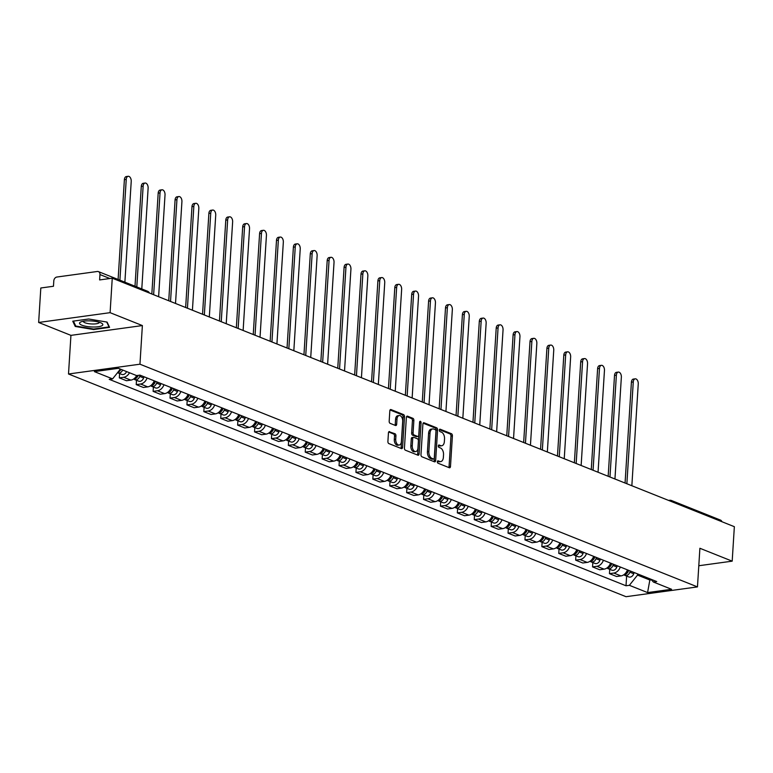 <?xml version="1.0" encoding="UTF-8"?>
<svg xmlns="http://www.w3.org/2000/svg" width="773" height="773" viewBox="0 0 773 773"><rect width="100%" height="100%" fill="white"/><g stroke="black" fill="none" stroke-linecap="round" stroke-linejoin="round"><path stroke-width="1.16" d="M437.344 461.732A1.237 0.734 82.2 0 0 438.011 463.22L449.316 467.733A1.759 1.053 82.2 0 0 449.664 467.781A1.759 1.053 82.2 0 0 450.485 466.457L452.408 435.846A1.759 1.053 82.2 0 0 451.451 433.721L440.156 429.208A1.237 0.734 82.2 0 0 439.914 429.179A1.237 0.734 82.2 0 0 439.335 430.107A1.237 0.734 82.2 0 0 440.001 431.595L441.47 432.175A5.643 3.363 82.2 0 1 444.523 438.977L444.369 441.528A5.643 3.363 82.2 0 1 441.731 445.76A5.643 3.363 82.2 0 1 440.62 445.615L439.161 445.026A1.237 0.734 82.2 0 0 438.919 444.997A1.237 0.734 82.2 0 0 438.339 445.924A1.237 0.734 82.2 0 0 439.006 447.412L440.475 447.992A5.643 3.363 82.2 0 1 443.528 454.795L443.373 457.345A5.643 3.363 82.2 0 1 440.736 461.578A5.643 3.363 82.2 0 1 439.624 461.423L438.165 460.843A1.237 0.734 82.2 0 0 437.924 460.814A1.237 0.734 82.2 0 0 437.344 461.732M389.611 431.595A1.759 1.053 82.2 0 0 389.263 431.556A1.759 1.053 82.2 0 0 388.442 432.87L387.901 441.46A1.759 1.053 82.2 0 0 388.858 443.586L401.409 448.601A1.759 1.053 82.2 0 0 401.747 448.649A1.759 1.053 82.2 0 0 402.578 447.325L404.501 416.715A1.759 1.053 82.2 0 0 403.545 414.589L390.993 409.574A1.759 1.053 82.2 0 0 390.655 409.526A1.759 1.053 82.2 0 0 389.824 410.85L389.177 421.227A1.759 1.053 82.2 0 0 390.133 423.353L395.505 425.498A1.759 1.053 82.2 0 0 395.844 425.546A1.759 1.053 82.2 0 0 396.675 424.222L396.993 419.072A4.715 2.812 82.2 0 1 399.197 415.536A4.715 2.812 82.2 0 1 402.685 421.353L401.419 441.499A4.715 2.812 82.2 0 1 399.216 445.035A4.715 2.812 82.2 0 1 395.728 439.228L395.94 435.866A1.759 1.053 82.2 0 0 394.984 433.74L388.945 431.692M139.952 364.199L142.377 325.568L110.095 312.669L112.259 278.193L734.35 526.684L732.186 561.159L699.894 548.27L697.468 586.9L139.952 364.199L68.507 373.997L626.024 596.698L697.468 586.9M420.976 454.669A1.759 1.053 82.2 0 0 421.932 456.795L434.474 461.81A1.759 1.053 82.2 0 0 434.822 461.858A1.759 1.053 82.2 0 0 435.653 460.534L437.576 429.923A1.759 1.053 82.2 0 0 436.619 427.798L424.068 422.783A1.759 1.053 82.2 0 0 423.72 422.744A1.759 1.053 82.2 0 0 422.899 424.058L420.976 454.669M417.942 455.2L405.39 450.195A1.759 1.053 82.2 0 1 404.434 448.069L406.366 417.459A1.759 1.053 82.2 0 1 407.187 416.135A1.759 1.053 82.2 0 1 407.535 416.183L412.908 418.328A1.759 1.053 82.2 0 1 413.864 420.454L413.082 432.87A1.759 1.053 82.2 0 0 414.038 434.986L417.594 436.416A1.759 1.053 82.2 0 0 417.942 436.465A1.759 1.053 82.2 0 0 418.773 435.141L419.584 422.213A1.237 0.734 82.2 0 1 420.154 421.285A1.237 0.734 82.2 0 1 421.072 422.812L419.111 453.925A1.759 1.053 82.2 0 1 418.29 455.249A1.759 1.053 82.2 0 1 417.942 455.2M110.095 312.669L38.65 322.467L40.814 287.991L53.463 286.261L53.801 280.889A3.594 2.734 -68.2 0 1 56.873 277.034L97.311 271.487A3.594 2.734 -68.2 0 1 98.432 271.613L147.508 291.218A3.594 2.734 111.8 0 1 148.889 292.822M38.65 322.467L70.932 335.366L68.507 373.997M112.259 278.193L99.62 279.932L99.959 274.56A3.594 2.734 -68.2 0 0 98.432 271.613M668.587 500.421L669.621 500.276A3.594 2.145 82.2 0 1 670.326 500.373A3.594 2.734 111.8 0 1 671.437 500.498L720.513 520.103A3.594 2.734 111.8 0 1 721.895 521.707M698.792 565.739L732.186 561.159M620.304 567.005A8.261 6.281 111.8 0 1 613.81 573.054L620.961 575.904A8.261 6.281 -68.2 0 0 627.454 569.865M620.961 575.904L616.603 576.503L609.453 573.653L609.723 569.324M613.81 573.054L609.453 573.653M592.823 562.57L592.553 566.899L599.703 569.759L604.061 569.16A8.261 6.281 -68.2 0 0 610.554 563.111M603.404 560.251A8.261 6.281 111.8 0 1 596.911 566.3L592.553 566.899M575.924 555.816L575.653 560.145L582.803 563.005L587.161 562.406A8.261 6.281 -68.2 0 0 593.654 556.357M586.504 553.507A8.261 6.281 111.8 0 1 580.011 559.546L575.653 560.145M559.024 549.062L558.753 553.4L565.904 556.251L570.261 555.652A8.261 6.281 -68.2 0 0 576.745 549.603M569.595 546.753A8.261 6.281 111.8 0 1 563.111 552.801L558.753 553.4M542.124 542.317L541.844 546.646L548.994 549.506L553.352 548.907A8.261 6.281 -68.2 0 0 559.845 542.859M552.695 539.998A8.261 6.281 111.8 0 1 546.202 546.047L541.844 546.646M525.225 535.563L524.944 539.892L532.095 542.752L536.452 542.153A8.261 6.281 -68.2 0 0 542.946 536.104M535.795 533.244A8.261 6.281 111.8 0 1 529.302 539.293L524.944 539.892M508.315 528.809L508.045 533.148L515.195 535.998L519.553 535.399A8.261 6.281 -68.2 0 0 526.046 529.35M518.896 526.5A8.261 6.281 111.8 0 1 512.402 532.549L508.045 533.148M491.415 522.065L491.145 526.394L498.295 529.244L502.653 528.655A8.261 6.281 -68.2 0 0 509.146 522.606M501.996 519.746A8.261 6.281 111.8 0 1 495.503 525.795L491.145 526.394M474.516 515.311L474.245 519.64L481.395 522.5L485.753 521.901A8.261 6.281 -68.2 0 0 492.246 515.852M485.096 512.992A8.261 6.281 111.8 0 1 478.603 519.041L474.245 519.64M457.616 508.557L457.345 512.885L464.496 515.746L468.853 515.147A8.261 6.281 -68.2 0 0 475.347 509.098M468.196 506.247A8.261 6.281 111.8 0 1 461.703 512.296L457.345 512.885M440.716 501.812L440.446 506.141L447.596 508.992L451.954 508.392A8.261 6.281 -68.2 0 0 458.437 502.353M451.287 499.493A8.261 6.281 111.8 0 1 444.804 505.542L440.446 506.141M423.817 495.058L423.536 499.387L430.696 502.247L435.054 501.648A8.261 6.281 -68.2 0 0 441.538 495.599M434.387 492.739A8.261 6.281 111.8 0 1 427.904 498.788L423.536 499.387M406.917 488.304L406.637 492.633L413.787 495.493L418.145 494.894A8.261 6.281 -68.2 0 0 424.638 488.845M417.488 485.995A8.261 6.281 111.8 0 1 410.994 492.043L406.637 492.633M390.007 481.56L389.737 485.888L396.887 488.739L401.245 488.14A8.261 6.281 -68.2 0 0 407.738 482.101M400.588 479.241A8.261 6.281 111.8 0 1 394.095 485.289L389.737 485.888M373.108 474.806L372.837 479.134L379.987 481.994L384.345 481.395A8.261 6.281 -68.2 0 0 390.838 475.347M383.688 472.487A8.261 6.281 111.8 0 1 377.195 478.535L372.837 479.134M356.208 468.051L355.938 472.38L363.088 475.24L367.446 474.641A8.261 6.281 -68.2 0 0 373.939 468.593M366.789 465.742A8.261 6.281 111.8 0 1 360.295 471.781L355.938 472.38M339.308 461.297L339.038 465.636L346.188 468.486L350.546 467.887A8.261 6.281 -68.2 0 0 357.039 461.839M349.889 458.988A8.261 6.281 111.8 0 1 343.396 465.037L339.038 465.636M322.409 454.553L322.138 458.882L329.288 461.742L333.646 461.143A8.261 6.281 -68.2 0 0 340.13 455.094M332.979 452.234A8.261 6.281 111.8 0 1 326.496 458.283L322.138 458.882M305.509 447.799L305.238 452.128L312.389 454.988L316.746 454.389A8.261 6.281 -68.2 0 0 323.23 448.34M316.08 445.48A8.261 6.281 111.8 0 1 309.596 451.529L305.238 452.128M288.609 441.045L288.329 445.383L295.479 448.234L299.837 447.635A8.261 6.281 -68.2 0 0 306.33 441.586M299.18 438.735A8.261 6.281 111.8 0 1 292.687 444.784L288.329 445.383M271.7 434.3L271.429 438.629L278.58 441.48L282.937 440.89A8.261 6.281 -68.2 0 0 289.431 434.841M282.28 431.981A8.261 6.281 111.8 0 1 275.787 438.03L271.429 438.629M254.8 427.546L254.53 431.875L261.68 434.735L266.038 434.136A8.261 6.281 -68.2 0 0 272.531 428.087M265.381 425.227A8.261 6.281 111.8 0 1 258.887 431.276L254.53 431.875M237.9 420.792L237.63 425.121L244.78 427.981L249.138 427.382A8.261 6.281 -68.2 0 0 255.631 421.333M248.481 418.483A8.261 6.281 111.8 0 1 241.988 424.532L237.63 425.121M221.001 414.048L220.73 418.377L227.88 421.227L232.238 420.628A8.261 6.281 -68.2 0 0 238.731 414.589M231.581 411.729A8.261 6.281 111.8 0 1 225.088 417.778L220.73 418.377M204.101 407.294L203.83 411.623L210.981 414.483L215.338 413.884A8.261 6.281 -68.2 0 0 221.822 407.835M214.672 404.975A8.261 6.281 111.8 0 1 208.188 411.023L203.83 411.623M187.201 400.54L186.931 404.868L194.081 407.729L198.439 407.129A8.261 6.281 -68.2 0 0 204.922 401.081M197.772 398.23A8.261 6.281 111.8 0 1 191.289 404.279L186.931 404.868M170.302 393.795L170.021 398.124L177.172 400.974L181.529 400.375A8.261 6.281 -68.2 0 0 188.023 394.336M180.872 391.476A8.261 6.281 111.8 0 1 174.379 397.525L170.021 398.124M153.392 387.041L153.122 391.37L160.272 394.23L164.63 393.631A8.261 6.281 -68.2 0 0 171.123 387.582M163.973 384.722A8.261 6.281 111.8 0 1 157.479 390.771L153.122 391.37M136.492 380.287L136.222 384.616L143.372 387.476L147.73 386.877A8.261 6.281 -68.2 0 0 154.223 380.828M147.073 377.978A8.261 6.281 111.8 0 1 140.58 384.017L136.222 384.616M119.593 373.533L119.322 377.871L126.472 380.722L130.83 380.123A8.261 6.281 -68.2 0 0 136.657 375.581M129.497 372.75A8.261 6.281 111.8 0 1 123.68 377.272L119.322 377.871M637.599 573.914L637.522 575.093L649.987 580.069L651.523 579.856M650.054 578.89L647.571 592.582L629.377 585.316L637.522 575.093M651.021 579.277L653.378 582.021L671.582 589.287L647.571 592.582M120.385 369.117L112.587 378.886L109.235 379.34L626.014 585.77L629.377 585.316M112.587 378.886L94.393 371.61L118.395 368.315L136.599 375.591L139.952 375.127L656.731 581.557L653.378 582.021M142.377 325.568L70.932 335.366M72.749 321.191L75.242 326.457L93.659 329.549L109.582 327.366L107.089 322.09L88.673 319.007L72.749 321.191M626.623 576.069L626.014 585.77M75.329 325.133L75.242 326.457M93.688 329.027L93.659 329.549M437.421 461.317L438.194 461.626A5.643 3.363 82.2 0 0 439.306 461.771L440.736 461.578M441.731 445.76L440.301 445.953A5.643 3.363 82.2 0 1 439.19 445.808L438.417 445.499M448.813 467.539A1.759 1.053 82.2 0 0 449.055 466.66L450.978 436.049A1.759 1.053 82.2 0 0 450.021 433.924L439.412 429.682M433.982 461.607A1.759 1.053 82.2 0 0 434.223 460.727L436.146 430.117A1.759 1.053 82.2 0 0 435.189 427.991L423.14 423.179M433.46 458.959A1.237 0.734 82.2 0 0 433.701 458.998A1.237 0.734 82.2 0 0 434.281 458.07L435.972 431.199A1.237 0.734 82.2 0 0 435.296 429.711L433.759 429.092A5.643 3.363 82.2 0 0 432.648 428.947A5.643 3.363 82.2 0 0 430.01 433.18L428.86 451.548A5.643 3.363 82.2 0 0 431.914 458.35L433.46 458.959L432.03 459.162A1.237 0.734 82.2 0 0 432.271 459.191A1.237 0.734 82.2 0 0 432.494 459.094M432.648 428.947L431.218 429.141A5.643 3.363 82.2 0 0 428.58 433.373L430.01 433.18M432.03 459.162L430.484 458.544A5.643 3.363 82.2 0 1 427.43 451.741L428.58 433.373M406.608 416.579L411.478 418.522L412.908 418.328M416.84 436.523A1.759 1.053 82.2 0 1 416.512 436.658A1.759 1.053 82.2 0 1 416.174 436.61L412.608 435.189A1.759 1.053 82.2 0 1 411.651 433.064L412.434 420.647A1.759 1.053 82.2 0 0 411.478 418.522M417.439 455.007A1.759 1.053 82.2 0 0 417.681 454.128L419.642 423.005A1.237 0.734 82.2 0 0 419.575 422.348M412.27 445.75A4.715 2.812 82.2 0 0 415.758 451.558A4.715 2.812 82.2 0 0 417.961 448.021L418.406 440.919A1.759 1.053 82.2 0 0 417.449 438.793L413.884 437.373A1.759 1.053 82.2 0 0 413.536 437.325A1.759 1.053 82.2 0 0 412.714 438.649L412.27 445.75L410.84 445.944A4.715 2.812 82.2 0 0 414.328 451.751L415.758 451.558M412.453 437.566A1.759 1.053 82.2 0 0 412.106 437.518A1.759 1.053 82.2 0 0 411.284 438.842L412.714 438.649M410.84 445.944L411.284 438.842M399.216 445.035L397.786 445.229A4.715 2.812 82.2 0 1 394.298 439.422L394.51 436.069A1.759 1.053 82.2 0 0 393.554 433.943L388.684 431.991M399.197 415.536L397.766 415.739A4.715 2.812 82.2 0 0 395.563 419.275L396.993 419.072M395.003 425.295A1.759 1.053 82.2 0 0 395.245 424.416L395.563 419.275M400.907 448.398A1.759 1.053 82.2 0 0 401.148 447.519L403.071 416.908A1.759 1.053 82.2 0 0 402.115 414.782L390.065 409.97M628.41 570.242L627.995 571.46A4.493 3.411 111.8 0 1 623.734 574.812M631.85 485.744L638.256 383.92A4.136 2.464 82.2 0 0 635.203 378.838A4.136 2.464 82.2 0 0 633.271 381.93L626.864 483.753M628.604 570.319L628.13 571.682A2.155 1.643 111.8 0 1 627.241 572.948M630.256 570.976L629.84 572.194A4.493 3.411 111.8 0 1 624.893 575.383A4.493 3.411 111.8 0 1 624.043 574.832M634.15 572.542L633.734 573.75A4.493 3.411 111.8 0 1 628.797 576.938L624.893 575.383M625.067 483.038L631.415 382.191A4.136 2.464 -97.8 0 1 633.348 379.089L635.203 378.838M611.511 563.488L611.095 564.705A4.493 3.411 111.8 0 1 606.834 568.068M614.95 478.989L621.357 377.176A4.136 2.464 82.2 0 0 618.303 372.084A4.136 2.464 82.2 0 0 616.371 375.176L609.965 476.999M611.694 563.565L611.23 564.928A2.155 1.643 111.8 0 1 610.332 566.194M613.347 564.232L612.941 565.44A4.493 3.411 111.8 0 1 607.993 568.628A4.493 3.411 111.8 0 1 607.143 568.078M617.25 565.788L616.835 567.005A4.493 3.411 111.8 0 1 611.897 570.184L607.993 568.628M608.167 476.284L614.516 375.436A4.136 2.464 -97.8 0 1 616.439 372.335L618.303 372.084M594.611 556.744L594.195 557.951A4.493 3.411 111.8 0 1 589.934 561.314M598.051 472.245L604.457 370.422A4.136 2.464 82.2 0 0 601.404 365.329A4.136 2.464 82.2 0 0 599.471 368.431L593.065 470.245M594.795 556.821L594.331 558.183A2.155 1.643 111.8 0 1 593.432 559.439M596.447 557.478L596.031 558.695A4.493 3.411 111.8 0 1 591.094 561.874A4.493 3.411 111.8 0 1 590.243 561.333M600.35 559.034L599.935 560.251A4.493 3.411 111.8 0 1 594.997 563.44L591.094 561.874M591.268 469.53L597.616 368.682A4.136 2.464 -97.8 0 1 599.539 365.59L601.404 365.329M101.93 325.733A11.672 3.005 -176.4 0 0 101.611 323.201A11.672 3.005 -176.4 0 0 91.378 320.93A11.672 3.005 -176.4 0 0 80.933 321.897A11.672 3.005 -176.4 0 0 80.44 322.128A11.672 3.005 -176.4 0 0 86.663 326.438A11.672 3.005 -176.4 0 0 101.93 325.733M83.368 321.239A7.991 2.058 -176.4 0 0 83.339 321.375A7.991 2.058 -176.4 0 0 89.668 323.8A7.991 2.058 -176.4 0 0 98.673 323.114A7.991 2.058 -176.4 0 0 99.292 322.38A7.991 2.058 -176.4 0 0 99.282 322.244M106.713 322.032L109.032 326.921L93.601 329.037L75.764 326.051L73.416 321.104M109.07 326.283L109.032 326.921M577.711 549.99L577.296 551.207A4.493 3.411 111.8 0 1 573.035 554.56M581.141 465.491L587.548 363.668A4.136 2.464 82.2 0 0 584.494 358.575A4.136 2.464 82.2 0 0 582.571 361.677L576.165 463.5M577.895 550.067L577.431 551.429A2.155 1.643 111.8 0 1 576.532 552.695M579.547 550.724L579.132 551.941A4.493 3.411 111.8 0 1 574.194 555.13A4.493 3.411 111.8 0 1 573.344 554.579M583.451 552.28L583.035 553.497A4.493 3.411 111.8 0 1 578.088 556.686L574.194 555.13M574.368 462.785L580.707 361.928A4.136 2.464 -97.8 0 1 582.639 358.836L584.494 358.575M560.802 543.235L560.386 544.453A4.493 3.411 111.8 0 1 556.135 547.806M564.242 458.737L570.648 356.913A4.136 2.464 82.2 0 0 567.595 351.831A4.136 2.464 82.2 0 0 565.672 354.923L559.265 456.746M560.995 543.313L560.531 544.675A2.155 1.643 111.8 0 1 559.633 545.941M562.647 543.979L562.232 545.187A4.493 3.411 111.8 0 1 557.294 548.376A4.493 3.411 111.8 0 1 556.444 547.825M566.551 545.535L566.136 546.743A4.493 3.411 111.8 0 1 561.188 549.932L557.294 548.376M557.468 456.031L563.807 355.184A4.136 2.464 -97.8 0 1 565.739 352.082L567.595 351.831M543.902 536.491L543.487 537.699A4.493 3.411 111.8 0 1 539.235 541.061M547.342 451.983L553.748 350.169A4.136 2.464 82.2 0 0 550.695 345.077A4.136 2.464 82.2 0 0 548.762 348.179L542.356 449.992M544.095 536.559L543.632 537.931A2.155 1.643 111.8 0 1 542.733 539.187M545.748 537.225L545.332 538.443A4.493 3.411 111.8 0 1 540.395 541.622A4.493 3.411 111.8 0 1 539.544 541.081M549.651 538.781L549.236 539.998A4.493 3.411 111.8 0 1 544.289 543.177L540.395 541.622M540.559 449.277L546.907 348.43A4.136 2.464 -97.8 0 1 548.84 345.328L550.695 345.077M527.002 529.737L526.587 530.954A4.493 3.411 111.8 0 1 522.326 534.307M530.442 445.238L536.849 343.415A4.136 2.464 82.2 0 0 533.795 338.323A4.136 2.464 82.2 0 0 531.863 341.424L525.456 443.248M527.196 529.814L526.732 531.177A2.155 1.643 111.8 0 1 525.833 532.433M528.848 530.471L528.432 531.689A4.493 3.411 111.8 0 1 523.485 534.877A4.493 3.411 111.8 0 1 522.635 534.327M532.742 532.027L532.326 533.244A4.493 3.411 111.8 0 1 527.389 536.433L523.485 534.877M523.659 442.523L530.007 341.676A4.136 2.464 -97.8 0 1 531.94 338.584L533.795 338.323M510.103 522.983L509.687 524.2A4.493 3.411 111.8 0 1 505.426 527.553M513.543 438.484L519.949 336.661A4.136 2.464 82.2 0 0 516.895 331.578A4.136 2.464 82.2 0 0 514.963 334.67L508.557 436.494M510.296 523.06L509.822 524.423A2.155 1.643 111.8 0 1 508.934 525.688M511.948 523.717L511.533 524.935A4.493 3.411 111.8 0 1 506.586 528.123A4.493 3.411 111.8 0 1 505.735 527.572M515.842 525.282L515.427 526.49A4.493 3.411 111.8 0 1 510.489 529.679L506.586 528.123M506.759 435.779L513.108 334.931A4.136 2.464 -97.8 0 1 515.04 331.83L516.895 331.578M493.203 516.238L492.788 517.446A4.493 3.411 111.8 0 1 488.526 520.809M496.643 431.73L503.049 329.916A4.136 2.464 82.2 0 0 499.996 324.824A4.136 2.464 82.2 0 0 498.063 327.926L491.657 429.74M493.387 516.306L492.923 517.668A2.155 1.643 111.8 0 1 492.024 518.934M495.039 516.973L494.633 518.181A4.493 3.411 111.8 0 1 489.686 521.369A4.493 3.411 111.8 0 1 488.836 520.818M498.943 518.528L498.527 519.746A4.493 3.411 111.8 0 1 493.589 522.925L489.686 521.369M489.86 429.025L496.208 328.177A4.136 2.464 -97.8 0 1 498.131 325.075L499.996 324.824M476.303 509.484L475.888 510.702A4.493 3.411 111.8 0 1 471.627 514.055M479.743 424.986L486.149 323.162A4.136 2.464 82.2 0 0 483.096 318.07A4.136 2.464 82.2 0 0 481.164 321.172L474.757 422.995M476.487 509.562L476.023 510.924A2.155 1.643 111.8 0 1 475.124 512.18M478.139 510.219L477.724 511.436A4.493 3.411 111.8 0 1 472.786 514.615A4.493 3.411 111.8 0 1 471.936 514.074M482.043 511.774L481.627 512.992A4.493 3.411 111.8 0 1 476.69 516.18L472.786 514.615M472.96 422.271L479.308 321.423A4.136 2.464 -97.8 0 1 481.231 318.331L483.096 318.07M459.404 502.73L458.988 503.948A4.493 3.411 111.8 0 1 454.727 507.301M462.834 418.232L469.24 316.408A4.136 2.464 82.2 0 0 466.187 311.326A4.136 2.464 82.2 0 0 464.264 314.418L457.858 416.241M459.587 502.808L459.123 504.17A2.155 1.643 111.8 0 1 458.225 505.436M461.239 503.465L460.824 504.682A4.493 3.411 111.8 0 1 455.886 507.871A4.493 3.411 111.8 0 1 455.036 507.32M465.143 505.03L464.728 506.238A4.493 3.411 111.8 0 1 459.78 509.426L455.886 507.871M456.06 415.526L462.399 314.679A4.136 2.464 -97.8 0 1 464.331 311.577L466.187 311.326M442.494 495.986L442.088 497.194A4.493 3.411 111.8 0 1 437.827 500.556M445.934 411.478L452.34 309.664A4.136 2.464 82.2 0 0 449.287 304.572A4.136 2.464 82.2 0 0 447.364 307.673L440.958 409.487M442.687 496.053L442.224 497.416A2.155 1.643 111.8 0 1 441.325 498.682M444.34 496.72L443.924 497.928A4.493 3.411 111.8 0 1 438.987 501.117A4.493 3.411 111.8 0 1 438.136 500.566M448.243 498.276L447.828 499.493A4.493 3.411 111.8 0 1 442.881 502.672L438.987 501.117M439.161 408.772L445.499 307.925A4.136 2.464 -97.8 0 1 447.432 304.823L449.287 304.572M425.594 489.232L425.179 490.449A4.493 3.411 111.8 0 1 420.927 493.802M429.034 404.733L435.441 302.91A4.136 2.464 82.2 0 0 432.387 297.818A4.136 2.464 82.2 0 0 430.455 300.919L424.048 402.743M425.788 489.309L425.324 490.671A2.155 1.643 111.8 0 1 424.425 491.928M427.44 489.966L427.025 491.184A4.493 3.411 111.8 0 1 422.087 494.362A4.493 3.411 111.8 0 1 421.237 493.821M431.344 491.522L430.928 492.739A4.493 3.411 111.8 0 1 425.981 495.928L422.087 494.362M422.261 402.018L428.6 301.17A4.136 2.464 -97.8 0 1 430.532 298.078L432.387 297.818M408.695 482.478L408.279 483.695A4.493 3.411 111.8 0 1 404.018 487.048M412.135 397.979L418.541 296.156A4.136 2.464 82.2 0 0 415.488 291.073A4.136 2.464 82.2 0 0 413.555 294.165L407.149 395.989M408.888 482.555L408.424 483.917A2.155 1.643 111.8 0 1 407.526 485.183M410.54 483.212L410.125 484.429A4.493 3.411 111.8 0 1 405.178 487.618A4.493 3.411 111.8 0 1 404.337 487.067M414.434 484.777L414.019 485.985A4.493 3.411 111.8 0 1 409.081 489.174L405.178 487.618M405.352 395.274L411.7 294.426A4.136 2.464 -97.8 0 1 413.632 291.324L415.488 291.073M391.795 475.724L391.38 476.941A4.493 3.411 111.8 0 1 387.118 480.304M395.235 391.225L401.641 289.411A4.136 2.464 82.2 0 0 398.588 284.319A4.136 2.464 82.2 0 0 396.655 287.411L390.249 389.234M391.988 475.801L391.515 477.163A2.155 1.643 111.8 0 1 390.626 478.429M393.641 476.468L393.225 477.675A4.493 3.411 111.8 0 1 388.278 480.864A4.493 3.411 111.8 0 1 387.428 480.313M397.535 478.023L397.119 479.241A4.493 3.411 111.8 0 1 392.182 482.42L388.278 480.864M388.452 388.519L394.8 287.672A4.136 2.464 -97.8 0 1 396.733 284.57L398.588 284.319M374.895 468.979L374.48 470.187A4.493 3.411 111.8 0 1 370.219 473.549M378.335 384.481L384.741 282.657A4.136 2.464 82.2 0 0 381.688 277.565A4.136 2.464 82.2 0 0 379.756 280.667L373.349 382.48M375.079 469.056L374.615 470.419A2.155 1.643 111.8 0 1 373.717 471.675M376.731 469.713L376.325 470.931A4.493 3.411 111.8 0 1 371.378 474.11A4.493 3.411 111.8 0 1 370.528 473.569M380.635 471.269L380.219 472.487A4.493 3.411 111.8 0 1 375.282 475.675L371.378 474.11M371.552 381.765L377.9 280.918A4.136 2.464 -97.8 0 1 379.833 277.826L381.688 277.565M357.996 462.225L357.58 463.442A4.493 3.411 111.8 0 1 353.319 466.795M361.435 377.726L367.842 275.903A4.136 2.464 82.2 0 0 364.788 270.811A4.136 2.464 82.2 0 0 362.856 273.913L356.45 375.736M358.179 462.302L357.715 463.665A2.155 1.643 111.8 0 1 356.817 464.931M359.832 462.959L359.416 464.177A4.493 3.411 111.8 0 1 354.478 467.365A4.493 3.411 111.8 0 1 353.628 466.815M363.735 464.515L363.32 465.733A4.493 3.411 111.8 0 1 358.382 468.921L354.478 467.365M354.652 375.021L361.001 274.164A4.136 2.464 -97.8 0 1 362.924 271.072L364.788 270.811M341.096 455.471L340.68 456.688A4.493 3.411 111.8 0 1 336.419 460.041M344.526 370.972L350.932 269.149A4.136 2.464 82.2 0 0 347.879 264.066A4.136 2.464 82.2 0 0 345.956 267.158L339.55 368.982M341.279 455.548L340.816 456.911A2.155 1.643 111.8 0 1 339.917 458.176M342.932 456.215L342.516 457.423A4.493 3.411 111.8 0 1 337.579 460.611A4.493 3.411 111.8 0 1 336.728 460.061M346.835 457.771L346.42 458.978A4.493 3.411 111.8 0 1 341.473 462.167L337.579 460.611M337.753 368.267L344.091 267.419A4.136 2.464 -97.8 0 1 346.024 264.318L347.879 264.066M324.187 448.726L323.781 449.934A4.493 3.411 111.8 0 1 319.52 453.297M327.626 364.218L334.033 262.405A4.136 2.464 82.2 0 0 330.979 257.312A4.136 2.464 82.2 0 0 329.056 260.414L322.65 362.228M324.38 448.794L323.916 450.157A2.155 1.643 111.8 0 1 323.017 451.422M326.032 449.461L325.617 450.669A4.493 3.411 111.8 0 1 320.679 453.857A4.493 3.411 111.8 0 1 319.829 453.316M329.936 451.017L329.52 452.234A4.493 3.411 111.8 0 1 324.573 455.413L320.679 453.857M320.853 361.513L327.192 260.665A4.136 2.464 -97.8 0 1 329.124 257.564L330.979 257.312M307.287 441.972L306.871 443.19A4.493 3.411 111.8 0 1 302.62 446.543M310.727 357.474L317.133 255.65A4.136 2.464 82.2 0 0 314.08 250.558A4.136 2.464 82.2 0 0 312.147 253.66L305.741 355.483M307.48 442.05L307.016 443.412A2.155 1.643 111.8 0 1 306.118 444.668M309.132 442.707L308.717 443.924A4.493 3.411 111.8 0 1 303.779 447.113A4.493 3.411 111.8 0 1 302.929 446.562M313.036 444.262L312.621 445.48A4.493 3.411 111.8 0 1 307.673 448.669L303.779 447.113M303.953 354.759L310.292 253.911A4.136 2.464 -97.8 0 1 312.224 250.819L314.08 250.558M290.387 435.218L289.972 436.436A4.493 3.411 111.8 0 1 285.71 439.789M293.827 350.72L300.233 248.896A4.136 2.464 82.2 0 0 297.18 243.814A4.136 2.464 82.2 0 0 295.247 246.906L288.841 348.729M290.58 435.296L290.117 436.658A2.155 1.643 111.8 0 1 289.218 437.924M292.233 435.953L291.817 437.17A4.493 3.411 111.8 0 1 286.87 440.359A4.493 3.411 111.8 0 1 286.029 439.808M296.127 437.518L295.721 438.726A4.493 3.411 111.8 0 1 290.774 441.914L286.87 440.359M287.044 348.014L293.392 247.167A4.136 2.464 -97.8 0 1 295.325 244.065L297.18 243.814M273.487 428.474L273.072 429.682A4.493 3.411 111.8 0 1 268.811 433.044M276.927 343.966L283.333 242.152A4.136 2.464 82.2 0 0 280.28 237.06A4.136 2.464 82.2 0 0 278.348 240.161L271.941 341.975M273.681 428.542L273.207 429.904A2.155 1.643 111.8 0 1 272.318 431.17M275.333 429.208L274.917 430.416A4.493 3.411 111.8 0 1 269.97 433.605A4.493 3.411 111.8 0 1 269.12 433.054M279.227 430.764L278.811 431.981A4.493 3.411 111.8 0 1 273.874 435.16L269.97 433.605M270.144 341.26L276.492 240.413A4.136 2.464 -97.8 0 1 278.425 237.311L280.28 237.06M256.588 421.72L256.172 422.937A4.493 3.411 111.8 0 1 251.911 426.29M260.028 337.221L266.434 235.398A4.136 2.464 82.2 0 0 263.38 230.306A4.136 2.464 82.2 0 0 261.448 233.407L255.042 335.231M256.771 421.797L256.307 423.16A2.155 1.643 111.8 0 1 255.419 424.416M258.433 422.454L258.018 423.672A4.493 3.411 111.8 0 1 253.071 426.851A4.493 3.411 111.8 0 1 252.22 426.31M262.327 424.01L261.912 425.227A4.493 3.411 111.8 0 1 256.974 428.416L253.071 426.851M253.244 334.506L259.593 233.659A4.136 2.464 -97.8 0 1 261.525 230.567L263.38 230.306M239.688 414.966L239.272 416.183A4.493 3.411 111.8 0 1 235.011 419.536M243.128 330.467L249.534 228.644A4.136 2.464 82.2 0 0 246.481 223.561A4.136 2.464 82.2 0 0 244.548 226.653L238.142 328.477M239.872 415.043L239.408 416.405A2.155 1.643 111.8 0 1 238.509 417.671M241.524 415.7L241.108 416.918A4.493 3.411 111.8 0 1 236.171 420.106A4.493 3.411 111.8 0 1 235.321 419.555M245.428 417.265L245.012 418.473A4.493 3.411 111.8 0 1 240.074 421.662L236.171 420.106M236.345 327.762L242.693 226.914A4.136 2.464 -97.8 0 1 244.616 223.812L246.481 223.561M222.788 408.221L222.373 409.429A4.493 3.411 111.8 0 1 218.112 412.792M226.228 323.713L232.634 221.899A4.136 2.464 82.2 0 0 229.581 216.807A4.136 2.464 82.2 0 0 227.649 219.909L221.242 321.723M222.972 408.289L222.508 409.651A2.155 1.643 111.8 0 1 221.609 410.917M224.624 408.956L224.209 410.163A4.493 3.411 111.8 0 1 219.271 413.352A4.493 3.411 111.8 0 1 218.421 412.801M228.528 410.511L228.112 411.729A4.493 3.411 111.8 0 1 223.175 414.908L219.271 413.352M219.445 321.008L225.784 220.16A4.136 2.464 -97.8 0 1 227.716 217.058L229.581 216.807M205.879 401.467L205.473 402.685A4.493 3.411 111.8 0 1 201.212 406.038M209.319 316.969L215.725 215.145A4.136 2.464 82.2 0 0 212.672 210.053A4.136 2.464 82.2 0 0 210.749 213.155L204.343 314.978M206.072 401.545L205.608 402.907A2.155 1.643 111.8 0 1 204.71 404.163M207.724 402.202L207.309 403.419A4.493 3.411 111.8 0 1 202.371 406.598A4.493 3.411 111.8 0 1 201.521 406.057M211.628 403.757L211.213 404.975A4.493 3.411 111.8 0 1 206.265 408.163L202.371 406.598M202.545 314.253L208.884 213.406A4.136 2.464 -97.8 0 1 210.816 210.314L212.672 210.053M188.979 394.713L188.564 395.931A4.493 3.411 111.8 0 1 184.312 399.283M192.419 310.215L198.825 208.391A4.136 2.464 82.2 0 0 195.772 203.309A4.136 2.464 82.2 0 0 193.839 206.401L187.433 308.224M189.172 394.79L188.709 396.153A2.155 1.643 111.8 0 1 187.81 397.419M190.825 395.447L190.409 396.665A4.493 3.411 111.8 0 1 185.472 399.854A4.493 3.411 111.8 0 1 184.621 399.303M194.728 397.013L194.313 398.221A4.493 3.411 111.8 0 1 189.366 401.409L185.472 399.854M185.646 307.509L191.984 206.662A4.136 2.464 -97.8 0 1 193.917 203.56L195.772 203.309M172.079 387.959L171.664 389.177A4.493 3.411 111.8 0 1 167.403 392.529M175.519 303.46L181.926 201.637A4.136 2.464 82.2 0 0 178.872 196.555A4.136 2.464 82.2 0 0 176.94 199.647L170.533 301.47M172.273 388.036L171.809 389.399A2.155 1.643 111.8 0 1 170.91 390.665M173.925 388.703L173.51 389.911A4.493 3.411 111.8 0 1 168.562 393.099A4.493 3.411 111.8 0 1 167.722 392.549M177.819 390.259L177.413 391.467A4.493 3.411 111.8 0 1 172.466 394.655L168.562 393.099M168.736 300.755L175.084 199.907A4.136 2.464 -97.8 0 1 177.017 196.806L178.872 196.555M155.18 381.215L154.764 382.422A4.493 3.411 111.8 0 1 150.503 385.785M158.62 296.706L165.026 194.893A4.136 2.464 82.2 0 0 161.972 189.8A4.136 2.464 82.2 0 0 160.04 192.902L153.634 294.716M155.373 381.292L154.9 382.654A2.155 1.643 111.8 0 1 154.011 383.91M157.025 381.949L156.61 383.166A4.493 3.411 111.8 0 1 151.663 386.345A4.493 3.411 111.8 0 1 150.812 385.804M160.919 383.505L160.504 384.722A4.493 3.411 111.8 0 1 155.566 387.911L151.663 386.345M151.837 294.001L158.185 193.153A4.136 2.464 -97.8 0 1 160.117 190.061L161.972 189.8M137.961 375.407L137.865 375.678A4.493 3.411 111.8 0 1 133.603 379.031M141.788 288.928L148.126 188.139A4.136 2.464 82.2 0 0 145.073 183.046A4.136 2.464 82.2 0 0 143.14 186.148L136.802 286.938M138.183 375.369L138 375.9A2.155 1.643 111.8 0 1 137.111 377.166M140.126 375.195L139.71 376.412A4.493 3.411 111.8 0 1 134.763 379.601A4.493 3.411 111.8 0 1 133.913 379.05M144.02 376.751L143.604 377.968A4.493 3.411 111.8 0 1 138.667 381.157L134.763 379.601M135.004 286.223L141.285 186.399A4.136 2.464 -97.8 0 1 143.218 183.307L145.073 183.046M120.83 369.291A4.493 3.411 111.8 0 1 117.96 372.142M124.878 282.184L131.226 181.384A4.136 2.464 82.2 0 0 128.173 176.302A4.136 2.464 82.2 0 0 126.241 179.394L119.902 280.193M121.013 369.368A2.155 1.643 111.8 0 1 120.202 370.412M122.665 370.025A4.493 3.411 111.8 0 1 117.863 372.847A4.493 3.411 111.8 0 1 117.535 372.683M126.569 371.581A4.493 3.411 111.8 0 1 121.767 374.403L117.863 372.847M118.105 279.468L124.385 179.655A4.136 2.464 -97.8 0 1 126.308 176.553L128.173 176.302M140.58 384.017L147.73 386.877M157.479 390.771L164.63 393.631M174.379 397.525L181.529 400.375M191.289 404.279L198.439 407.129M208.188 411.023L215.338 413.884M225.088 417.778L232.238 420.628M241.988 424.532L249.138 427.382M258.887 431.276L266.038 434.136M275.787 438.03L282.937 440.89M292.687 444.784L299.837 447.635M309.596 451.529L316.746 454.389M326.496 458.283L333.646 461.143M343.396 465.037L350.546 467.887M360.295 471.781L367.446 474.641M377.195 478.535L384.345 481.395M394.095 485.289L401.245 488.14M410.994 492.043L418.145 494.894M427.904 498.788L435.054 501.648M444.804 505.542L451.954 508.392M461.703 512.296L468.853 515.147M478.603 519.041L485.753 521.901M495.503 525.795L502.653 528.655M512.402 532.549L519.553 535.399M529.302 539.293L536.452 542.153M546.202 546.047L553.352 548.907M563.111 552.801L570.261 555.652M580.011 559.546L587.161 562.406M596.911 566.3L604.061 569.16M123.68 377.272L130.83 380.123M109.872 278.522L99.959 274.56M672.819 502.112A3.594 2.734 111.8 0 0 671.437 500.498A3.594 3.594 0 0 0 669.621 500.276A3.594 2.145 82.2 0 0 668.954 500.566M438.194 461.626L439.624 461.423M439.19 445.808L440.62 445.615M450.021 433.924L451.451 433.721M450.978 436.049L452.408 435.846M449.055 466.66L450.485 466.457M423.401 422.879L424.068 422.783M435.189 427.991L436.619 427.798M436.146 430.117L437.576 429.923M434.223 460.727L435.653 460.534M427.43 451.741L428.86 451.548M430.484 458.544L431.914 458.35M406.869 416.27L407.535 416.183M412.434 420.647L413.864 420.454M411.651 433.064L413.082 432.87M412.608 435.189L414.038 434.986M416.174 436.61L417.594 436.416M419.642 423.005L421.072 422.812M417.681 454.128L419.111 453.925M393.554 433.943L394.984 433.74M394.51 436.069L395.94 435.866M394.298 439.422L395.728 439.228M395.245 424.416L396.675 424.222M390.326 409.671L390.993 409.574M402.115 414.782L403.545 414.589M403.071 416.908L404.501 416.715M401.148 447.519L402.578 447.325M627.995 571.46L626.951 571.044M633.734 573.75L629.84 572.194M631.415 382.191L633.271 381.93M611.095 564.705L610.052 564.29M616.835 567.005L612.941 565.44M614.516 375.436L616.371 375.176M594.195 557.951L593.152 557.536M599.935 560.251L596.031 558.695M597.616 368.682L599.471 368.431M577.296 551.207L576.252 550.791M583.035 553.497L579.132 551.941M580.707 361.928L582.571 361.677M560.386 544.453L559.352 544.037M566.136 546.743L562.232 545.187M563.807 355.184L565.672 354.923M543.487 537.699L542.453 537.283M549.236 539.998L545.332 538.443M546.907 348.43L548.762 348.179M526.587 530.954L525.543 530.539M532.326 533.244L528.432 531.689M530.007 341.676L531.863 341.424M509.687 524.2L508.644 523.785M515.427 526.49L511.533 524.935M513.108 334.931L514.963 334.67M492.788 517.446L491.744 517.031M498.527 519.746L494.633 518.181M496.208 328.177L498.063 327.926M475.888 510.702L474.844 510.286M481.627 512.992L477.724 511.436M479.308 321.423L481.164 321.172M458.988 503.948L457.945 503.532M464.728 506.238L460.824 504.682M462.399 314.679L464.264 314.418M442.088 497.194L441.045 496.778M447.828 499.493L443.924 497.928M445.499 307.925L447.364 307.673M425.179 490.449L424.145 490.024M430.928 492.739L427.025 491.184M428.6 301.17L430.455 300.919M408.279 483.695L407.245 483.28M414.019 485.985L410.125 484.429M411.7 294.426L413.555 294.165M391.38 476.941L390.336 476.526M397.119 479.241L393.225 477.675M394.8 287.672L396.655 287.411M374.48 470.187L373.436 469.771M380.219 472.487L376.325 470.931M377.9 280.918L379.756 280.667M357.58 463.442L356.537 463.027M363.32 465.733L359.416 464.177M361.001 274.164L362.856 273.913M340.68 456.688L339.637 456.273M346.42 458.978L342.516 457.423M344.091 267.419L345.956 267.158M323.781 449.934L322.737 449.519M329.52 452.234L325.617 450.669M327.192 260.665L329.056 260.414M306.871 443.19L305.837 442.774M312.621 445.48L308.717 443.924M310.292 253.911L312.147 253.66M289.972 436.436L288.938 436.02M295.721 438.726L291.817 437.17M293.392 247.167L295.247 246.906M273.072 429.682L272.028 429.266M278.811 431.981L274.917 430.416M276.492 240.413L278.348 240.161M256.172 422.937L255.129 422.522M261.912 425.227L258.018 423.672M259.593 233.659L261.448 233.407M239.272 416.183L238.229 415.768M245.012 418.473L241.108 416.918M242.693 226.914L244.548 226.653M222.373 409.429L221.329 409.014M228.112 411.729L224.209 410.163M225.784 220.16L227.649 219.909M205.473 402.685L204.43 402.26M211.213 404.975L207.309 403.419M208.884 213.406L210.749 213.155M188.564 395.931L187.53 395.515M194.313 398.221L190.409 396.665M191.984 206.662L193.839 206.401M171.664 389.177L170.63 388.761M177.413 391.467L173.51 389.911M175.084 199.907L176.94 199.647M154.764 382.422L153.721 382.007M160.504 384.722L156.61 383.166M158.185 193.153L160.04 192.902M137.865 375.678L137.381 375.485M143.604 377.968L139.71 376.412M141.285 186.399L143.14 186.148M124.385 179.655L126.241 179.394M149.431 293.044A3.594 3.594 0 0 0 147.508 291.218M432.271 459.191L433.701 458.998M416.512 436.658L417.942 436.465M412.106 437.518L413.536 437.325"/></g></svg>
